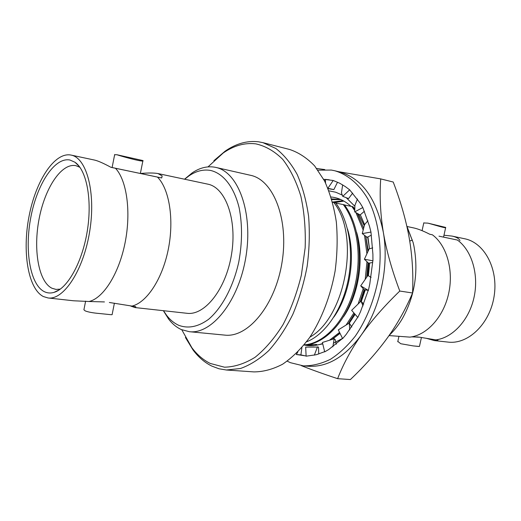 <?xml version="1.0" encoding="UTF-8"?>
<svg xmlns="http://www.w3.org/2000/svg" width="521" height="521" viewBox="0 0 521 521"><rect width="100%" height="100%" fill="white"/><g stroke="black" fill="none" stroke-linecap="round" stroke-linejoin="round"><path stroke-width="0.78" d="M406.784 225.919L413.101 242.48L413.915 245.977C418.669 271.962 414.788 296.215 402.284 318.741C398.441 325.234 394.091 330.75 389.239 335.29M406.986 226.817L413.101 242.48M354.801 208.862L353.049 206.85M354.788 209.299L352.938 206.707L344.492 204.974M304.049 345.013C323.606 344.609 344.928 323.469 354.293 292.261C363.704 261.099 359.36 224.538 344.381 204.825L335.811 203.066M306.55 341.822C324.492 334.912 341.405 311.278 347.781 281.926C354.156 252.581 349.103 220.858 335.7 202.916L332.58 202.246M340.897 199.589L331.838 199.595M331.643 198.924L340.441 199.387M316.709 344.453L309.057 344.472M342.531 338.416L333.453 343.196M350.926 206.277C344.909 200.8 338.285 197.7 331.043 196.984M354.899 314.072L349.93 321.385M367.911 236.892L369.506 248.804L367.826 236.938M332.535 202.07L343.046 200.637M358.526 214.066L364.283 225.73M367.644 237.029L369.493 248.81M353.218 316.195L354.69 313.831M360.929 301.249L364.804 289.793M367.689 275.778L368.718 263.17M368.288 250.738L365.788 236.293M328.907 190.829L335.732 192.223L342.284 195.108M346.231 197.687L354.879 206.29M360.324 214.789L364.589 224.603M369.689 263.001L368.373 275.759M365.286 289.878L361.3 301.542L365.306 289.878M355.107 314.306L349.317 323.124M340.05 333.381L332.131 339.399M367.878 236.912L369.506 248.804M369.702 263.001L368.399 275.772M355.075 314.267L349.291 323.098M343.593 316.677C358.708 294.84 364.459 258.865 356.657 232.431M304.043 345.019L307.774 345.605C312.646 346.061 317.602 345.364 322.642 343.508M329.415 340.259L339.562 332.398M346.1 325.039L353.876 312.965M358.116 304.004L363.228 288.647M365.221 279.341L366.979 261.698M366.908 253.747L364.537 235.336M363.189 230.022L355.921 212.581M354.749 210.64L351.877 206.472M333.85 317.068C350.014 294.717 356.149 256.299 347.481 228.953M343.306 204.59C358.103 224.115 362.544 260.135 353.479 291.141C344.459 322.18 323.613 343.678 304.179 344.856M333.805 202.5C360.33 235.323 345.723 317.107 309.917 337.133M262.975 142.663L289.709 149.507C298.689 152.516 306.993 157.98 314.632 165.899L324.524 180.911C330.008 192.959 333.941 206.629 336.325 221.907C337.706 237.823 337.308 254.15 335.133 270.894C330.627 295.804 321.737 318.943 309.78 337.334C301.353 348.627 292.327 357.562 282.708 364.153C272.971 369.278 263.372 371.857 253.896 371.903L226.368 370.001L240.448 368.503C250.093 365.097 259.549 359.119 268.803 350.561C277.732 340.591 285.729 328.549 292.789 314.437C299.106 299.386 303.893 283.372 307.136 266.387C309.389 249.24 309.871 232.535 308.595 216.261C306.322 200.65 302.512 186.707 297.159 174.437C291.057 163.412 283.958 154.763 275.87 148.505L262.975 142.663L258.455 141.79C247.091 140.488 235.961 143.627 225.059 151.214L213.877 160.696M185.411 337.471L193.05 349.995C198.508 357.269 204.805 362.655 211.949 366.152L218.983 368.77L226.368 370.001M181.796 329.767L191.865 347.715C197.198 354.821 203.353 360.07 210.321 363.469L224.466 367.188C234.528 366.979 244.727 363.684 255.049 357.302C265.202 349.135 274.534 338.233 283.059 324.583C290.835 309.611 296.937 293.134 301.366 275.147L305.163 247.749C305.762 229.429 304.336 212.275 300.877 196.293C296.338 181.464 290.269 169.136 282.682 159.309C274.437 151.162 265.482 146.017 255.811 143.861C244.733 142.546 233.87 145.593 223.216 152.998L208.029 166.87M215.753 167.404L250.497 175.29C273.401 179.81 289.077 219.367 282.024 262.343C275.231 305.365 247.931 338.005 224.766 335.107L189.299 331.688C211.917 334.56 238.95 300.851 245.951 256.534C253.213 212.262 238.13 171.767 215.753 167.404L214.632 167.176C207.163 165.952 199.712 167.827 192.282 172.803L184.538 179.204M163.366 310.685L168.706 319.204C172.418 323.977 176.639 327.435 181.373 329.585L189.299 331.688M163.464 310.698L166.733 315.492C170.263 320.031 174.275 323.3 178.768 325.319C188.205 328.829 198.104 326.862 208.459 319.412C221.842 308.185 233.291 286.856 238.774 262.017C242.298 242.753 242.428 224.707 239.159 207.879C234.053 186.831 223.222 173.278 210.458 170.426C203.379 169.221 196.306 170.979 189.24 175.701L184.636 179.224M109.345 302.48L135.721 306.68L135.616 307.54L135.011 307.559L186.961 313.29C204.851 315.759 226.062 289.018 231.552 254.215C237.263 219.452 225.515 187.41 207.755 184.141L207.658 184.121M135.011 307.559L130.758 306.074M161.666 177.961L140.364 173.447M140.462 173.467C148.387 172.816 154.223 172.848 157.967 173.558L162.148 175.903L161.66 177.974L110.849 167.261M131.474 306.211C146.284 303.183 162.181 279.601 168.218 249.689C174.327 219.81 169.403 188.993 157.466 177.094M84.057 309.038L83.907 309.787L85.223 310.9C88.29 312.112 93.096 312.984 99.641 313.531L108.746 314.469C111.383 314.788 112.516 314.775 112.152 314.417L114.399 303.196M142.897 160.787L140.357 173.48L135.33 172.438M116.776 154.704L142.943 160.572C145.144 162.734 123.842 157.023 116.776 154.704L114.64 154.776M130.465 171.416L111.006 167.339C103.562 163.301 98.091 160.878 94.601 160.084L94.509 160.064M115.493 168.283C126.857 180.351 131.272 212.047 125.053 242.923C118.899 273.825 103.321 298.272 89.058 301.503L104.434 301.926M89.058 301.503L73.565 300.78L48.069 297.966L43.341 296.54C27.991 288.693 22.11 251.65 29.052 216.261C35.793 180.82 54.568 151.8 70.986 155.063L71.077 155.082C86.655 157.791 96.027 192.646 89.697 231.37C83.549 270.119 63.718 300.278 48.069 297.966M70.016 160.038C54.777 156.828 37.206 183.796 30.902 216.912C24.415 249.982 29.977 284.512 44.292 291.656C47.326 293.147 50.57 293.388 54.028 292.379C67.548 288.588 82.298 262.265 87.287 230.979C92.367 199.712 86.629 170.087 74.978 162.252L70.016 160.038M79.934 167.319L75.962 165.698C61.615 162.624 45.04 187.697 39.147 218.644C33.077 249.539 38.482 281.731 52.022 288.269L56.04 289.416L60.319 289.122M331.981 339.445L339.946 333.18M348.315 323.665L354.606 313.746M359.998 302.16L364.094 289.611M366.673 277.244L368.028 262.701M367.865 251.656L365.768 236.28M363.651 228.198L357.308 213.376M322.733 343.886L313.382 345.736L304.231 345.013M305.768 355.96L300.904 354.892L301.893 347.579M324.336 180.546L325.43 180.461M328.048 188.648L333.863 189.592L327.917 188.315M354.625 313.753L351.642 310.334L361.001 301.177L363.723 304.192M357.712 317.289L346.204 334.397L342.636 338.624L338.318 329.878L349.265 323.072L351.792 327.051M342.551 338.448L328.751 349.5L324.707 351.877L322.388 342.473L334.169 338.754L335.211 339.575L336.292 344.218M324.655 351.675L316.371 354.703L306.12 356.182L305.671 347.103L318.52 347.097L318.748 354.013M300.904 354.892L296.299 354.501L306.107 355.967M314.365 355.166L317.497 346.791M332.867 346.823L334.169 338.754M349.78 329.871L349.265 323.072M363.065 305.86L361.001 301.177M351.642 310.334L357.829 317.426L360.486 311.76L368.243 290.366M368.217 290.353L364.166 289.689L360.714 285.853L367.904 275.466L371.043 277.406M372.847 260.8L369.786 283.978L368.386 290.451L360.714 285.853M372.697 262.499L368.549 263.196L364.4 259.237L369.115 248.921L372.71 247.853M323.684 179.309L333.212 180.481L339.816 183.281L345.286 186.577L349.669 189.833L360.161 203.131L362.811 207.54L369.506 226.283L370.959 232.066L372.906 254.307L372.938 260.819L364.4 259.237M371.336 235.186L367.103 237.296L362.277 233.61L364.557 224.642L367.93 220.696M364.387 211.272L360.109 214.971L354.71 211.884L354.912 205.326L357.452 198.983M352.684 193.102L348.542 198.586L342.746 196.339L341.444 192.855L342.668 184.857M337.517 182.226L333.863 189.592M329.279 179.817L325.384 179.38L325.534 182.956M296.299 354.501L297.875 351.942M317.986 170.165L331.343 170.067L334.84 170.777C347.592 174.528 359.073 184.089 367.767 198.788C378.63 219.491 382.753 248.615 378.454 277.875C374.286 300.096 366.621 319.451 355.446 335.941C347.683 345.801 339.334 353.59 330.392 359.321C321.314 363.756 312.326 365.944 303.43 365.879L290.444 362.694L287.221 361.164M334.84 170.777L339.458 171.917C361.763 178.169 376.39 198.325 383.339 232.386C389.363 266.596 380.135 308.797 361.053 335.322C351.089 349.617 343.28 364.068 337.621 378.676C323.28 373.928 311.206 369.591 301.392 365.67M399.776 291.044C391.922 270.197 386.445 250.647 383.339 232.386C380.376 214.033 379.496 196.209 380.714 178.898L393.218 182.031C400.629 201.314 405.937 219.842 409.148 237.622C412.274 255.485 413.413 273.942 412.567 292.984L399.776 291.044C384.133 306.211 371.226 320.975 361.053 335.322C344.824 357.093 327.201 367.403 308.171 366.243L303.43 365.879M380.714 178.898L338.305 171.63M324.804 169.579L316.716 168.472M337.621 378.676L350.392 379.548C364.765 365.879 377.041 352.079 387.207 338.142C397.171 324.329 405.625 309.279 412.567 292.984M343.886 201.093L334.306 202.61M370.959 232.066L362.277 233.61M362.811 207.54L354.71 211.884M349.669 189.833L342.746 196.339M333.212 180.481L327.891 188.263M389.031 335.583L409.91 337.126C426.797 335.257 443.456 317.139 448.627 293.655C453.876 270.197 446.686 245.287 432.397 234.802L429.734 234.242C423.456 231.018 418.168 228.927 413.876 227.964L413.765 227.944M429.682 234.216L432.397 234.802M439.001 236.176L443.553 237.127L445.663 227.553M427.871 223.131L445.689 227.423C446.582 228.81 434.709 224.89 427.871 223.131L423.768 222.962M411.707 336.859L419.783 337.23L437.887 340.233L434.332 340.578L426.087 338.227M397.829 341.424L400.753 343.73L413.16 345.898L419.444 346.478L421.43 337.465M435.328 339.946C452.267 338.168 468.893 320.532 473.973 297.628C479.131 274.749 471.824 250.386 457.445 240.057L441.912 236.788M419.783 337.23L416.826 336.898M457.445 240.057L443.553 237.107M443.97 235.225L452.052 236.085C456.389 237.042 459.027 238.546 459.971 240.585M434.332 340.578L448.08 342.095C468.034 344.642 489.773 324.01 494.077 296.501C498.623 269.031 484.465 242.623 464.712 238.774L464.608 238.755M412.411 240.096L409.727 241.047M191.865 347.715L193.05 349.995M223.216 152.998L225.059 151.214M166.733 315.492L168.706 319.204M189.24 175.701L192.282 172.803M207.755 184.141L158.058 173.578M135.616 307.54L135.773 306.765M108.746 314.469L99.641 313.531M85.626 301.118L83.907 309.787M114.692 154.483L112.106 167.534M94.601 160.084L71.077 155.082M79.283 166.446L74.978 162.252M59.42 289.754L54.028 292.379M161.757 177.843L162.148 175.903M308.282 345.651L307.774 345.605M369.884 276.69L371.069 277.231M313.766 345.592L306.862 344.804M363.58 287.572L364.687 288.237M407.103 226.524L413.876 227.964M422.082 230.666L423.807 222.799M413.16 345.898L418.637 346.458M397.751 341.763L398.878 336.644M452.052 236.085L464.712 238.774"/></g></svg>
